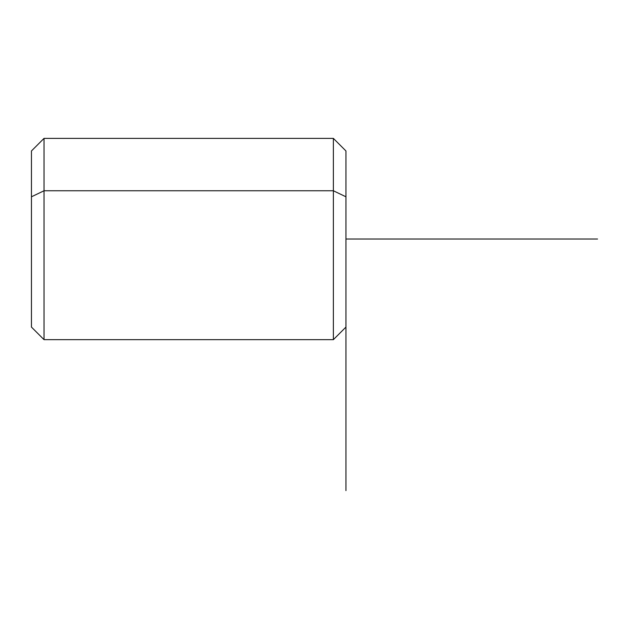 <?xml version="1.0" encoding="UTF-8"?>
<svg xmlns="http://www.w3.org/2000/svg" width="629" height="629" viewBox="0 0 629 629"><rect width="100%" height="100%" fill="white"/><g stroke="black" fill="none" stroke-linecap="round" stroke-linejoin="round"><path stroke-width="0.94" d="M345.95 314.5L345.95 196.798L333.37 190.768L333.37 138.38L333.37 190.768L345.95 196.798L345.95 490.62M345.95 327.08L333.37 339.66L44.03 339.66L31.45 327.08L31.45 196.798L44.03 190.768L31.45 196.798L31.45 150.96L44.03 138.38L44.03 190.768L333.37 190.768L333.37 339.66L333.37 190.768L44.03 190.768L44.03 339.66L44.03 138.38L333.37 138.38L345.95 150.96L345.95 196.798M31.45 196.798L31.45 314.5M345.95 239.02L597.55 239.02"/></g></svg>
